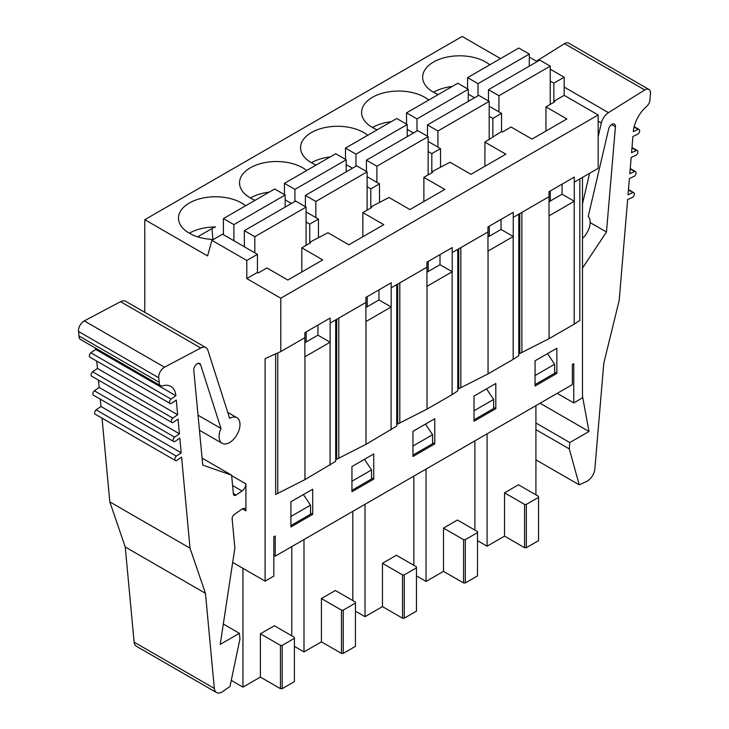 <?xml version="1.0" encoding="UTF-8"?>
<svg xmlns="http://www.w3.org/2000/svg" width="729" height="729" viewBox="0 0 729 729"><rect width="100%" height="100%" fill="white"/><g stroke="black" fill="none" stroke-linecap="round" stroke-linejoin="round"><path stroke-width="1.09" d="M244.352 246.767L244.352 230.656L295.619 201.058L306.08 207.1L254.813 236.697L254.813 252.808M306.08 207.1L306.08 245.363M244.352 230.656L254.813 236.697M223.42 234.683L223.42 218.582L274.696 188.975L285.157 195.017L285.157 207.1M223.42 218.582L233.891 224.614L233.891 240.725M285.157 195.017L233.891 224.614M305.387 206.699L305.387 195.418L356.654 165.82L367.115 171.862L315.848 201.459L315.848 217.57M367.115 171.862L367.115 210.125M305.387 195.418L315.848 201.459M284.456 194.616L284.456 183.343L335.723 153.737L346.193 159.779L346.193 171.862M284.456 183.343L294.917 189.385L294.917 201.459M346.193 159.779L294.917 189.385M366.423 171.461L366.423 160.18L417.69 130.582L428.151 136.624L376.884 166.221L376.884 182.332M428.151 136.624L428.151 174.887M366.423 160.18L376.884 166.221M345.491 159.378L345.491 148.105L396.758 118.499L407.219 124.541L407.219 136.624M345.491 148.105L355.952 154.147L355.952 166.221M407.219 124.541L355.952 154.147M427.449 136.223L427.449 124.951L478.716 95.344L489.186 101.386L437.919 130.983L437.919 147.094M489.186 101.386L489.186 139.649M427.449 124.951L437.919 130.983M406.527 124.14L406.527 112.867L457.794 83.261L468.255 89.302L468.255 101.386M406.527 112.867L416.988 118.909L416.988 130.983M468.255 89.302L416.988 118.909M488.485 100.985L488.485 89.713L539.752 60.106L550.222 66.148L498.946 95.745L498.946 111.856M550.222 66.148L550.222 104.411M488.485 89.713L498.946 95.745M467.562 88.902L467.562 77.629L518.829 48.032L529.29 54.064L529.29 66.148M467.562 77.629L478.024 83.671L478.024 95.745M529.29 54.064L478.024 83.671M189.422 233.18A36.988 21.36 180 0 1 215.529 226.974A17.341 10.015 180 0 0 211.948 228.56L212.877 239.431M213.433 239.449A36.988 21.36 180 0 1 191.554 234.41L187.289 231.94A36.988 21.36 180 0 1 178.496 218.126A36.988 21.36 180 0 1 204.238 197.778A36.988 21.36 180 0 1 245.637 205.751M232.679 562.405L265.101 581.122L265.101 358.622L280.793 351.578L304.859 337.682L304.859 332.652L330.146 318.054L330.146 323.084L365.894 302.444L365.894 321.571A19.236 11.108 180 0 0 365.985 321.525L391.09 307.027A19.236 11.108 180 0 0 391.181 306.973L391.181 287.846L426.93 267.206L426.93 286.333A19.236 11.108 180 0 0 427.012 286.287L452.126 271.789A19.236 11.108 180 0 0 452.217 271.735L452.217 252.608L487.965 231.968L487.965 251.095A19.236 11.108 180 0 0 488.047 251.049L513.161 236.551A19.236 11.108 180 0 0 513.252 236.497L513.252 217.37L549.001 196.73L549.001 215.857A19.236 11.108 180 0 0 549.083 215.811L574.197 201.313A19.236 11.108 180 0 0 574.279 201.259L574.279 182.132L598.172 168.344L598.172 114.982L564.164 95.344L564.164 77.228L550.222 69.173M336.689 319.311L336.689 459.252L365.985 444.353L396.731 426.091L396.731 284.647M250.457 197.942A36.988 21.36 180 0 1 269.183 192.155M255.095 200.293A36.988 21.36 180 0 1 252.589 199.172L248.316 196.702A36.988 21.36 180 0 1 239.531 182.888A36.988 21.36 180 0 1 265.274 162.54A36.988 21.36 180 0 1 306.672 170.513M397.724 284.073L397.724 424.014L427.012 409.115L452.126 394.617L457.757 390.853L457.757 249.409M311.493 162.704A36.988 21.36 180 0 1 330.219 156.917M316.122 165.055A36.988 21.36 180 0 1 313.625 163.934L309.351 161.474A36.988 21.36 180 0 1 300.567 147.65A36.988 21.36 180 0 1 326.31 127.302A36.988 21.36 180 0 1 367.708 135.275M458.751 248.835L458.751 388.776L488.047 373.877L513.161 359.379L518.793 355.615L518.793 214.171M372.519 127.466A36.988 21.36 180 0 1 391.254 121.688M377.157 129.817A36.988 21.36 180 0 1 374.651 128.696L370.387 126.235A36.988 21.36 180 0 1 361.602 112.412A36.988 21.36 180 0 1 387.345 92.064A36.988 21.36 180 0 1 428.743 100.037M519.786 213.597L519.786 353.538L549.083 338.639L574.197 324.141L579.828 320.377L579.828 178.933M433.555 92.228A36.988 21.36 180 0 1 452.281 86.45M438.193 94.579A36.988 21.36 180 0 1 435.687 93.458L431.422 90.997A36.988 21.36 180 0 1 422.638 77.174A36.988 21.36 180 0 1 448.381 56.826A36.988 21.36 180 0 1 489.779 64.799M630.23 168.536L635.533 171.597A2.843 1.64 120 0 1 635.998 173.794A2.843 1.64 120 0 1 634.239 176.3L629.4 178.532L628.034 194.789L632.881 192.565L628.434 189.996M628.471 189.586L633.774 192.647A2.843 1.64 120 0 1 634.23 194.843A2.843 1.64 120 0 1 632.48 197.349L627.633 199.582L619.194 300.403L603.767 363.352L594.873 468.765A10.853 6.269 -60 0 1 586.444 481.541L579.227 484.849L569.285 448.9L569.805 442.558L588.996 431.486L582.48 396.139M634.166 126.673L639.06 129.498A2.843 1.64 120 0 1 639.515 131.694A2.843 1.64 120 0 1 637.766 134.2L632.918 136.432L631.56 152.689L636.408 150.456L631.961 147.896M500.522 58.602L462.159 36.45L144.779 219.684L144.779 312.322M537.136 61.619L529.29 57.09M557.193 393.359L573.759 402.927L582.48 397.888L582.48 177.402M631.997 147.486L637.292 150.548A2.843 1.64 120 0 1 637.757 152.744A2.843 1.64 120 0 1 636.007 155.25L631.159 157.482L629.801 173.739L634.64 171.506L630.202 168.946M633.774 192.647A2.843 1.64 120 0 0 632.881 192.565M635.533 171.597A2.843 1.64 120 0 0 634.64 171.506M637.292 150.548A2.843 1.64 120 0 0 636.408 150.456M639.06 129.498A2.843 1.64 120 0 0 638.167 129.407L633.319 131.639A24.649 14.234 120 0 1 646.523 106.498A6.415 3.7 -60 0 0 649.967 98.998L650.487 93.859A7.891 4.556 -60 0 0 648.892 89.43L568.684 43.111A7.891 4.556 -60 0 0 564.501 43.64L644.718 89.959A7.891 4.556 -60 0 1 648.892 89.43M638.167 129.407L634.075 127.046M536.416 61.2L564.501 43.64M598.172 136.651L601.361 123.01A10.971 6.333 -60 0 1 608.451 112.63L644.718 89.959M582.48 203.856L589.615 173.274M582.48 268.081L606.464 232.022L615.431 126.764A4.93 2.852 120 0 0 614.429 124.085A4.93 2.852 120 0 0 608.633 129.079L588.23 216.44A14.799 8.548 -60 0 1 582.48 238.383M540.08 403.246L588.996 431.486M535.915 422.993L569.805 442.558M535.915 429.636L569.285 448.9M535.915 459.844L579.227 484.849M590.144 222.6L606.464 232.022M176.336 456.144L96.119 409.835L100.966 406.472L181.184 452.782L176.336 456.144A2.843 1.64 120 0 0 175.443 460.546A2.843 1.64 120 0 0 176.737 460.473L181.585 457.11L190.023 548.181L205.45 593.315L214.344 688.458A10.853 6.269 -60 0 0 216.549 692.55L136.332 646.24A10.853 6.269 -60 0 1 134.127 642.149L125.233 547.005L109.806 501.871L102.051 418.173M96.119 409.835A2.843 1.64 120 0 0 95.226 414.236L175.443 460.546M174.568 437.136L94.36 390.817L99.199 387.454L179.416 433.764L174.568 437.136A2.843 1.64 120 0 0 173.684 441.528A2.843 1.64 120 0 0 174.969 441.464L179.817 438.093L181.184 452.782M94.36 390.817A2.843 1.64 120 0 0 93.467 395.218L173.684 441.528M172.809 418.118L92.592 371.799L97.44 368.437L177.657 414.746L172.809 418.118A2.843 1.64 120 0 0 171.926 422.51A2.843 1.64 120 0 0 173.21 422.446L178.058 419.075L179.416 433.764M92.592 371.799A2.843 1.64 120 0 0 91.708 376.2L171.926 422.51M171.051 399.1L90.833 352.79L95.681 349.419L175.889 395.738L171.051 399.1A2.843 1.64 120 0 0 170.158 403.492A2.843 1.64 120 0 0 171.452 403.429L176.29 400.066L177.657 414.746M90.833 352.79A2.843 1.64 120 0 0 89.94 357.183L170.158 403.492M100.966 406.472L100.283 399.155M99.199 387.454L98.524 380.137M97.44 368.437L96.766 361.119M95.681 349.419A24.649 14.234 120 0 0 95.517 348.125M175.889 395.738A24.649 14.234 120 0 0 170.878 386.434A24.649 14.234 120 0 0 162.695 385.832A6.415 3.7 -60 0 1 160.562 385.687L80.345 339.368A6.415 3.7 -60 0 1 79.033 335.996L78.513 331.467A7.891 4.556 -60 0 1 84.282 320.897L120.549 301.688A10.971 6.333 -60 0 1 125.716 301.323L205.933 347.633A10.971 6.333 -60 0 1 207.856 350.193L229.653 418.355A14.799 8.548 -60 0 1 236.925 417.699A14.799 8.548 -60 0 1 236.925 434.785A14.799 8.548 -60 0 1 222.126 443.323A14.799 8.548 -60 0 1 220.987 428.461L200.584 364.664A4.93 2.852 120 0 0 199.719 363.516A4.93 2.852 120 0 0 195.755 365.019A4.93 2.852 120 0 0 193.786 370.204L202.744 465.102L231.622 475.171L233.371 493.998A3.581 2.069 120 0 0 234.1 495.356A3.581 2.069 120 0 0 236.105 495.037L242.037 491.009A6.023 3.472 120 0 0 245.919 483.874L245.919 510.856A4.93 2.852 120 0 0 244.898 508.596A4.93 2.852 120 0 0 242.083 509.061L234.319 514.455A3.454 1.996 120 0 0 232.132 518.811L234.875 547.98L220.222 644.39L239.404 633.319L239.932 639.051L229.99 686.472L222.773 691.511A10.853 6.269 -60 0 1 216.549 692.55M160.562 385.687A6.415 3.7 -60 0 1 159.25 382.306L158.731 377.777A7.891 4.556 -60 0 1 164.499 367.206L200.767 347.997A10.971 6.333 -60 0 1 205.933 347.633M202.088 458.122L231.622 475.171M198.033 415.211L220.987 428.461M79.033 335.996L159.25 382.306M109.806 501.871L190.023 548.181M125.233 547.005L205.45 593.315M223.32 624.024L239.404 633.319M280.793 351.578L280.793 298.216L246.794 278.578L246.794 260.463L211.911 240.324L207.555 255.934L144.779 219.684M246.794 278.578L257.428 272.446L258.303 272.947L266.932 267.962L287.855 280.045L322.737 259.907L301.806 247.824L310.618 242.739L309.743 242.238L327.968 232.724L348.89 244.807L383.773 224.669L362.842 212.586L371.653 207.501L370.779 207L389.004 197.486L409.926 209.569L444.799 189.431L423.877 177.347L432.68 172.263L431.814 171.762L450.039 162.248L470.961 174.331L505.835 154.193L484.913 142.109L501.561 131.493L502.436 131.995L511.065 127.01L531.997 139.093L566.87 118.955L545.948 106.871L545.948 131.038M545.948 106.871L554.751 101.787L553.876 101.285L553.876 83.161L550.222 81.047M468.255 94.141L474.533 97.759M489.186 106.224L501.561 113.369L501.561 131.493M556.847 373.43L556.847 348.252L535.05 360.837L535.05 386.015L556.847 373.43L554.66 372.164M550.304 190.943L550.304 201.013M549.001 196.73L549.001 191.7L574.279 177.101L574.279 182.132M574.279 201.259L562.077 194.215L562.077 184.145M549.001 201.769L562.077 194.215M492.85 136.523L492.85 118.399L501.561 113.369M492.85 118.399L489.186 116.285M306.171 331.895L306.171 341.965M367.206 296.657L367.206 306.727M428.233 261.419L428.233 271.489M489.268 226.181L489.268 236.251M273.822 555.352L275.216 556.154L572.365 384.602L572.365 364.464L573.759 363.662L573.759 402.927M265.101 581.122L273.822 576.092L273.822 536.826L275.216 536.025L275.216 556.154M474.014 396.075L474.014 421.253L495.811 408.659L495.811 383.49L474.014 396.075M351.943 466.551L351.943 491.72L373.74 479.135L373.74 453.967L351.943 466.551M275.653 353.884L275.653 494.49L304.95 479.591L335.695 461.329L335.695 319.885M290.907 501.789L290.907 526.958L312.705 514.373L312.705 489.205L290.907 501.789M412.978 431.313L412.978 456.482L434.776 443.897L434.776 418.728L412.978 431.313M280.793 298.216L598.172 114.982M365.894 302.444L365.894 297.414L391.181 282.816L391.181 287.846M426.93 267.206L426.93 262.176L452.217 247.578L452.217 252.608M487.965 231.968L487.965 226.938L513.252 212.339L513.252 217.37M484.913 142.109L484.913 166.276M407.219 129.379L413.498 132.997M428.151 141.453L440.535 148.607L440.535 166.731M513.252 236.497L501.042 229.453L501.042 219.383M487.965 237.007L501.042 229.453M431.814 171.762L431.814 153.637L440.535 148.607M431.814 153.637L428.151 151.523M495.811 408.659L493.633 407.402M423.877 177.347L423.877 201.514M346.193 164.617L352.471 168.235M367.115 176.691L379.499 183.845L379.499 201.969M452.217 271.735L440.006 264.691L440.006 254.621M426.93 272.245L440.006 264.691M434.776 443.897L432.598 442.64M365.894 307.483L378.971 299.929L378.971 289.86M370.779 207L370.779 188.875L367.115 186.761M373.74 479.135L371.562 477.878M304.859 342.712L317.944 335.167L317.944 325.098M309.743 242.238L309.743 224.113L306.08 221.999M312.705 514.373L310.527 513.116M330.064 465.093L330.064 342.266A19.236 11.108 180 0 0 330.146 342.211L330.146 323.084M304.859 337.682L304.859 356.809A19.236 11.108 180 0 0 304.95 356.763L330.064 342.266M553.876 101.285L564.164 95.344M553.876 83.161L564.164 77.228M211.911 240.324L222.555 234.182L257.428 254.321L246.794 260.463M257.428 272.446L257.428 254.321M330.146 342.211L317.944 335.167M301.806 247.824L301.806 271.99M197.623 236.825L211.948 228.56M309.743 224.113L318.464 219.083L306.08 211.929M285.157 199.855L291.436 203.473M318.464 237.207L318.464 219.083M391.181 306.973L378.971 299.929M362.842 212.586L362.842 236.752M370.779 188.875L379.499 183.845M547.534 353.629L554.66 364.218L554.66 373.275L535.05 384.602M535.05 375.544L554.66 364.218M518.483 484.776L504.532 492.831L524.579 504.413L526.329 504.413L538.531 497.36L538.531 496.358L518.483 484.776M538.531 497.36L538.531 540.654L526.329 547.707L526.329 504.413M524.579 504.413L524.579 547.707L526.329 547.707M504.532 492.831L504.532 536.125L524.579 547.707M477.504 540.654L487.09 546.194L504.532 536.125M535.915 494.845L535.915 405.643M487.09 546.194L487.09 433.837M486.498 388.867L493.633 399.456L493.633 408.513L474.014 419.84M474.014 410.773L493.633 399.456M457.447 520.014L443.496 528.069L463.553 539.651L465.293 539.651L477.504 532.598L477.504 531.596L457.447 520.014M477.504 532.598L477.504 575.892L465.293 582.945L465.293 539.651M463.553 539.651L463.553 582.945L465.293 582.945M443.496 528.069L443.496 571.363L463.553 582.945M416.469 575.892L426.055 581.432L443.496 571.363M474.88 530.083L474.88 440.881M426.055 581.432L426.055 469.075M425.472 424.105L432.598 434.684L432.598 443.751L412.978 455.078M412.978 446.011L432.598 434.684M396.412 555.252L382.461 563.307L402.517 574.889L404.258 574.889L416.469 567.836L416.469 566.834L396.412 555.252M416.469 567.836L416.469 611.13L404.258 618.183L404.258 574.889M402.517 574.889L402.517 618.183L404.258 618.183M382.461 563.307L382.461 606.601L402.517 618.183M355.433 611.13L365.019 616.67L382.461 606.601M413.853 565.321L413.853 476.119M365.019 616.67L365.019 504.313M364.436 459.343L371.562 469.923L371.562 478.989L351.943 490.316M351.943 481.249L371.562 469.923M335.376 590.49L321.425 598.545L341.482 610.127L343.222 610.127L355.433 603.074L355.433 602.072L335.376 590.49M355.433 603.074L355.433 646.368L343.222 653.412L343.222 610.127M341.482 610.127L341.482 653.412L343.222 653.412M321.425 598.545L321.425 641.839L341.482 653.412M294.398 646.368L303.993 651.908L321.425 641.839M352.818 600.559L352.818 511.357M303.993 651.908L303.993 539.542M303.401 494.581L310.527 505.161L310.527 514.227L290.907 525.554M290.907 516.487L310.527 505.161M274.341 625.728L260.39 633.783L280.446 645.365L282.196 645.365L294.398 638.312L294.398 637.31L274.341 625.728M294.398 638.312L294.398 681.606L282.196 688.65L282.196 645.365M280.446 645.365L280.446 688.65L282.196 688.65M260.39 633.783L260.39 677.077L280.446 688.65M231.266 680.394L242.957 687.146L260.39 677.077M291.782 635.797L291.782 546.595M242.957 687.146L242.957 568.338M338.775 458.313L338.775 318.099M365.985 444.353L365.985 321.525M391.09 429.855L391.09 307.027M399.811 423.075L399.811 282.861M427.012 409.115L427.012 286.287M452.126 394.617L452.126 271.789M460.846 387.837L460.846 247.623M488.047 373.877L488.047 251.049M513.161 359.379L513.161 236.551M521.882 352.599L521.882 212.385M549.083 338.639L549.083 215.811M574.197 324.141L574.197 201.313M564.164 87.061L608.451 112.63M598.172 121.169L601.361 123.01M611.604 124.559L615.431 126.764M232.587 485.55L242.037 491.009M231.667 475.645L245.919 483.874M233.316 493.424L236.105 495.037M198.288 363.343L200.584 364.664M120.549 301.688L200.767 347.997M84.282 320.897L164.499 367.206M78.513 331.467L158.731 377.777M134.127 642.149L214.344 688.458M242.429 508.842L245.919 510.856M277.749 493.551L277.749 352.945M304.95 479.591L304.95 356.763M236.925 417.699L227.749 412.395M222.126 443.323L199.454 430.228"/></g></svg>
